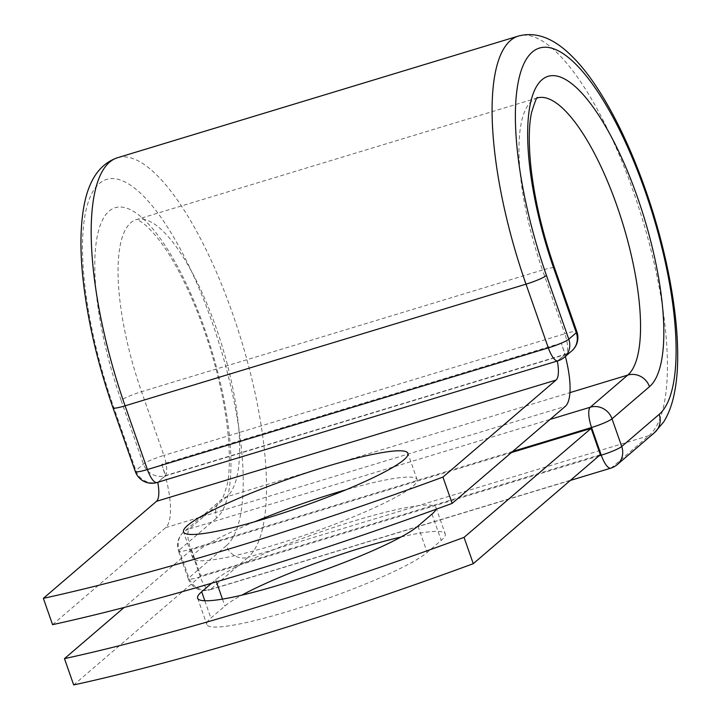 <?xml version="1.0" encoding="UTF-8"?>
<svg xmlns="http://www.w3.org/2000/svg" width="721" height="721" viewBox="0 0 721 721"><rect width="100%" height="100%" fill="white"/><g stroke="black" fill="none" stroke-linecap="round" stroke-linejoin="round"><path stroke-width="0.54" stroke-dasharray="3.6 2.7" d="M401.065 536.992A118.875 15.258 160.7 0 1 445.254 533.937A118.875 15.258 160.7 0 1 441.207 540.399L427.192 552.421A118.875 15.258 160.7 0 1 288.77 611.201A118.875 15.258 160.7 0 1 206.846 624.53A118.875 15.258 160.7 0 1 210.883 618.068L224.898 606.046A118.875 15.258 160.7 0 1 241.814 595.167M254.639 521.788A118.875 15.258 -19.3 0 0 192.732 558.234A118.875 15.258 -19.3 0 0 274.665 544.896A118.875 15.258 -19.3 0 0 417.126 479.654A118.875 15.258 -19.3 0 0 346.008 489.784M52.57 624.656L165.704 527.637A54.814 16.989 73.1 0 0 165.307 475.941L158.305 481.952L165.172 475.689L566.084 354.029L557.883 360.689A17.565 5.444 -106.9 0 1 557.315 361.023A26.704 8.273 73.1 0 0 557.315 361.023M565.354 356.417A54.814 16.989 73.1 0 0 564.885 354.687L557.883 360.689M157.737 482.295A26.704 8.273 73.1 0 0 157.737 482.286A17.565 5.444 73.1 0 0 158.305 481.952M561.271 343.097L161.693 464.36A54.814 16.989 -106.9 0 1 165.307 475.941L564.885 354.687A54.814 16.989 73.1 0 0 561.271 343.097L565.228 354.39M161.693 464.36L165.65 475.653M600.35 454.69L200.78 575.953L191.561 549.645L511.396 452.581M211.604 583.235L215.687 579.738A118.875 15.258 160.7 0 1 336.617 526.474A118.875 15.258 160.7 0 1 436.034 507.62A118.875 15.258 160.7 0 1 435.953 509.323M191.561 549.645L124.129 607.479M200.78 575.953L73.686 684.95M204.827 600.755L210.883 618.068M165.704 527.637L565.282 406.374M112.99 407.798A17.565 2.253 160.7 0 1 113.585 406.842L135.899 470.561A17.565 2.253 -19.3 0 0 135.305 471.516M617.167 464.675A17.565 16.547 49.4 0 1 611.489 467.785L210.586 589.454A17.565 16.547 49.4 0 1 188.839 577.854L179.15 550.177A17.565 16.547 49.4 0 1 183.693 531.99L221.158 499.86C221.536 501.672 223.51 496.796 227.079 485.233C230.657 469.876 230.801 437.35 221.626 392.9C214.254 357.986 203.565 324.801 189.578 293.348C179.538 271.177 169.381 253.386 159.107 239.967C150.076 228.773 143.227 222.293 138.549 220.509L136.341 219.635A146.399 45.369 73.1 0 1 219.292 337.104A146.399 45.369 73.1 0 1 226.836 496.751A17.565 16.547 49.4 0 0 221.158 499.86A17.565 16.547 49.4 0 0 216.615 518.048A163.964 50.812 73.1 0 0 204.62 328.767A163.964 50.812 73.1 0 0 109.123 211.109A163.964 50.812 73.1 0 0 121.119 400.38A17.565 2.253 160.7 0 1 141.568 391.692L163.883 455.411A17.565 2.253 -19.3 0 0 143.434 464.099L135.899 470.561A17.565 16.547 -130.6 0 0 157.638 482.151A17.565 5.444 -106.9 0 1 156.989 482.52M121.119 400.38L143.434 464.099A17.565 16.547 -130.6 0 0 165.172 475.689A17.565 5.444 -106.9 0 0 163.883 455.411L564.795 333.751A17.565 5.444 -106.9 0 1 566.084 354.029A17.565 16.547 -130.6 0 0 571.762 350.92M537.478 97.903A146.399 45.369 73.1 0 0 537.244 97.966L136.341 219.635A146.399 45.369 73.1 0 0 141.568 391.692L542.48 270.033L564.795 333.751A17.565 2.253 -19.3 0 1 576.899 331.777M537.569 97.831L537.244 97.966A146.399 45.369 73.1 0 0 542.48 270.033A17.565 2.253 160.7 0 1 554.584 268.059M654.632 432.546A17.565 16.547 49.4 0 1 648.954 435.655A211.109 65.422 73.1 0 0 638.076 205.431A211.109 65.422 73.1 0 0 518.453 36.05M610.831 468.154A17.565 5.444 -106.9 0 0 611.489 467.785L648.954 435.655L248.051 557.324A211.109 65.422 73.1 0 0 237.164 327.1A211.109 65.422 73.1 0 0 117.55 157.719M570.329 480.447L209.928 589.814A17.565 5.444 -106.9 0 0 210.586 589.454L248.051 557.324A17.565 16.547 49.4 0 1 226.304 545.725A193.543 59.978 73.1 0 0 212.154 322.314A193.543 59.978 73.1 0 0 99.426 183.422A193.543 59.978 73.1 0 0 113.585 406.842M512.766 451.409L190.659 549.159A17.565 2.253 160.7 0 1 178.547 551.132A17.565 17.565 0 0 1 183.693 531.99A17.565 16.547 49.4 0 1 189.371 528.881L226.836 496.751L569.923 392.639M226.304 545.725L188.839 577.854A17.565 2.253 160.7 0 0 188.244 578.81L178.547 551.132A17.565 2.253 160.7 0 1 179.15 550.177L216.615 518.048M598.989 455.87L200.348 576.845A17.565 2.253 160.7 0 1 188.244 578.81A17.565 17.565 0 0 0 209.928 589.814A17.565 5.444 -106.9 0 1 200.348 576.845L190.659 549.159A17.565 5.444 -106.9 0 1 189.371 528.881L550.069 419.424M215.687 579.738L216.417 581.82M222.474 599.115L224.898 606.046M431.996 514.091L441.207 540.399M417.973 526.114L427.192 552.421M557.892 360.851A17.565 5.444 -106.9 0 0 558.55 360.482A17.565 16.547 -130.6 0 0 564.228 357.382M197.626 598.223L206.846 624.53M417.126 479.654L407.915 453.338M192.732 558.234L183.522 531.918M436.034 507.62L445.254 533.937"/><path stroke-width="1.08" d="M435.953 509.323A118.875 15.258 160.7 0 1 431.996 514.091L417.973 526.114A118.875 15.258 160.7 0 1 279.55 584.893A118.875 15.258 160.7 0 1 197.626 598.223A118.875 15.258 160.7 0 1 201.673 591.752L211.604 583.235M265.445 518.588A118.875 15.258 -19.3 0 0 407.915 453.338A118.875 15.258 -19.3 0 0 325.991 466.667A118.875 15.258 -19.3 0 0 183.522 531.918A118.875 15.258 -19.3 0 0 265.445 518.588M346.008 489.784A118.875 15.258 -19.3 0 0 335.202 492.984A118.875 15.258 -19.3 0 0 254.639 521.788M452.148 503.393L442.937 477.086A512.397 65.773 -19.3 0 1 43.359 598.349L52.57 624.656A512.397 65.773 160.7 0 0 452.148 503.393L565.282 406.374A54.814 16.989 73.1 0 0 565.354 356.417M442.937 477.086L556.071 380.057A26.704 8.273 73.1 0 0 557.315 361.032L157.737 482.286A26.704 8.273 73.1 0 1 156.493 501.32L556.071 380.057M43.359 598.349L156.493 501.32M511.396 452.581L591.139 428.382L600.35 454.69L473.264 563.687L464.045 537.379A512.397 65.773 -19.3 0 1 64.475 658.643L73.686 684.95A512.397 65.773 -19.3 0 0 473.264 563.687M241.814 595.167A118.875 15.258 160.7 0 1 401.065 536.992M124.129 607.479L64.475 658.643M591.139 428.382L464.045 537.379M201.673 591.752L204.827 600.755M518.453 36.05A211.109 65.422 73.1 0 0 526.006 284.164L125.094 405.824A17.565 2.253 160.7 0 1 112.99 407.798C97.75 363.898 87.809 321.458 83.167 280.469C79.923 251.007 80.238 225.952 84.114 205.314C88.962 179.538 100.111 163.676 117.55 157.719L518.453 36.05C536.136 31.345 554.07 38.204 572.267 56.598C600.287 83.852 631.929 143.344 653.965 215.525C675.379 286.381 682.589 353.488 674.441 392.756C672.305 404.084 668.7 413.836 663.635 422.01L654.632 432.546A17.565 16.547 49.4 0 0 659.183 414.359A193.543 59.978 73.1 0 0 645.025 190.948A193.543 59.978 73.1 0 0 532.305 52.056A193.543 59.978 73.1 0 0 546.464 275.476A17.565 2.253 160.7 0 1 526.006 284.164L548.32 347.882A17.565 2.253 -19.3 0 0 568.779 339.194L576.304 332.732A17.565 2.253 -19.3 0 0 576.899 331.777L554.584 268.059A17.565 2.253 160.7 0 1 553.989 269.014L576.304 332.732A17.565 16.547 -130.6 0 1 571.762 350.92A17.565 17.565 0 0 0 576.899 331.777M546.464 275.476L568.779 339.194A17.565 16.547 -130.6 0 1 564.228 357.382L571.762 350.92M117.55 157.719A211.109 65.422 73.1 0 0 125.094 405.824L147.408 469.542L548.32 347.882A17.565 5.444 -106.9 0 0 557.892 360.851A17.565 17.565 0 0 0 564.228 357.382M112.99 407.798L135.305 471.516A17.565 2.253 -19.3 0 0 147.408 469.542A17.565 5.444 -106.9 0 0 156.989 482.52L557.892 360.851M569.923 392.639L627.748 375.091A146.399 45.369 73.1 0 0 620.321 215.804A146.399 45.369 73.1 0 0 537.478 97.903M550.069 419.424L590.283 407.221L627.748 375.091A17.565 16.547 49.4 0 1 649.486 386.681A163.964 50.812 73.1 0 0 637.499 197.401A163.964 50.812 73.1 0 0 541.994 79.734A163.964 50.812 73.1 0 0 553.989 269.014M598.989 455.87L601.26 455.176L591.562 427.499A17.565 5.444 -106.9 0 1 590.283 407.221A17.565 16.547 49.4 0 1 612.021 418.811L621.718 446.488A17.565 16.547 49.4 0 1 617.167 464.675L654.632 432.546M649.486 386.681L612.021 418.811A17.565 2.253 160.7 0 1 591.562 427.499L512.766 451.409M659.183 414.359L621.718 446.488A17.565 2.253 160.7 0 1 601.26 455.176A17.565 5.444 -106.9 0 0 610.831 468.154A17.565 17.565 0 0 0 617.167 464.675M216.417 581.82L222.474 599.115M554.584 268.059C542.462 233.027 534.576 199.474 530.953 167.389C528.556 144.164 528.736 125.932 531.503 112.701C535.189 100.85 537.217 95.902 537.569 97.831M135.305 471.516A17.565 17.565 0 0 0 156.989 482.52M610.831 468.154L570.329 480.447"/></g></svg>
